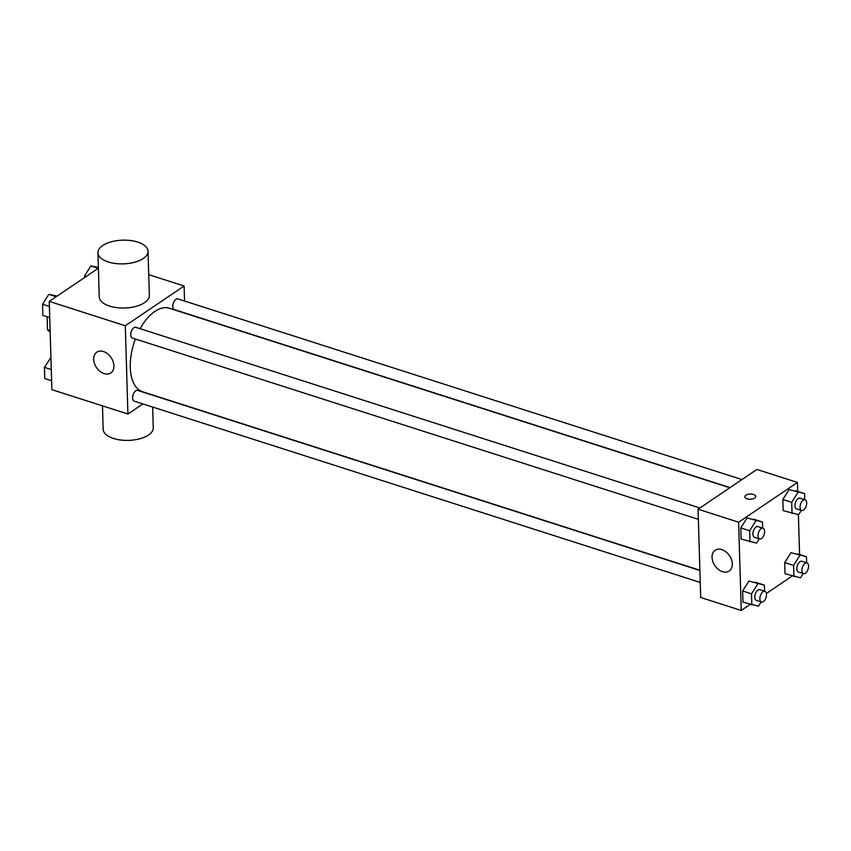 <?xml version="1.0" encoding="UTF-8"?>
<svg xmlns="http://www.w3.org/2000/svg" width="851" height="851" viewBox="0 0 851 851"><rect width="100%" height="100%" fill="white"/><g stroke="black" fill="none" stroke-linecap="round" stroke-linejoin="round"><path stroke-width="1.28" d="M50.124 330.433L47.496 329.592L47.113 316.753M47.496 329.592A14.882 7.85 107.8 0 0 50.103 331.72A14.882 7.85 107.8 0 0 50.166 331.741L50.103 331.72M142.862 403.917L127.916 414.022L51.879 389.662L49.262 301.403L98.397 268.203M127.916 414.022L125.299 325.763L184.114 286.01L148.723 274.682M184.114 286.01L184.561 301.041M729.818 487.761L169.392 308.264A43.848 23.115 107.8 0 0 140.128 328.699M135.373 339.017A43.848 23.115 107.8 0 0 142.638 391.768L699.884 570.255M699.884 507.983L135.766 327.305A5.638 2.968 107.8 0 0 131.224 331.762A5.638 2.968 107.8 0 0 132.331 338.038L698.373 519.333M741.944 479.57L177.827 298.882A5.638 2.968 107.8 0 0 173.274 303.35A5.638 2.968 107.8 0 0 174.391 309.626L730.052 487.602M700.245 582.446L134.203 401.151A5.638 2.968 -72.2 0 1 132.713 396.47A5.638 2.968 -72.2 0 1 135.777 390.811A5.638 2.968 -72.2 0 1 137.639 390.407L699.884 570.489M125.299 325.763L49.262 301.403M104.12 373.61A12.531 8.84 56 0 1 94.45 363.494A12.531 8.84 56 0 1 96.78 352.208A12.531 8.84 56 0 1 111.119 357.633A12.531 8.84 56 0 1 110.811 372.961A12.531 8.84 56 0 1 104.12 373.61M148.031 251.279L149.34 295.403A25.051 11.85 178.3 0 1 124.64 307.998A25.051 11.85 178.3 0 1 99.248 296.893L97.939 252.758A25.051 11.85 178.3 0 1 102.705 245.524A25.051 11.85 178.3 0 1 130.543 240.535A25.051 11.85 178.3 0 1 148.031 251.279A25.051 11.85 178.3 0 1 123.331 263.863A25.051 11.85 178.3 0 1 97.939 252.758M102.482 405.874L103.173 429.276A25.051 11.85 -1.7 0 0 120.661 440.01A25.051 11.85 -1.7 0 0 148.499 435.031A25.051 11.85 -1.7 0 0 153.265 427.787L152.648 407.055M750.146 604.433L741.242 610.465L700.692 597.476L698.065 509.217L756.89 469.465L797.44 482.453L797.706 491.421M798.398 514.642L799.578 554.522M759.262 538.843L756.571 543.098L741.104 539.034L740.774 527.886L747.04 517.972L762.507 522.035L762.687 528.099M803.195 573.531L800.504 577.786L785.037 573.723L784.707 562.575L790.973 552.65L806.44 556.724L806.62 562.788M741.242 610.465L738.615 522.206L797.44 482.453M792.207 576.021L766.389 593.466M801.323 510.43L798.632 514.685L783.165 510.621L782.835 499.473L789.1 489.548L804.567 493.623L804.748 499.686M761.134 601.944L758.443 606.21L742.976 602.136L742.646 590.998L748.912 581.073L764.389 585.137L764.56 591.211M738.615 522.206L698.065 509.217M722.51 571.681A12.531 8.84 56 0 1 712.84 561.564A12.531 8.84 56 0 1 715.17 550.267A12.531 8.84 56 0 1 729.509 555.703A12.531 8.84 56 0 1 729.201 571.032A12.531 8.84 56 0 1 722.51 571.681M744.806 496.814A5.478 2.596 178.3 0 1 745.848 495.229A5.478 2.596 178.3 0 1 751.944 494.133A5.478 2.596 178.3 0 1 755.762 496.484A5.478 2.596 178.3 0 1 750.369 499.239A5.478 2.596 178.3 0 1 744.806 496.814A5.478 2.596 178.3 0 1 745.848 495.229A5.478 2.596 178.3 0 1 751.944 494.144A5.478 2.596 178.3 0 1 755.762 496.484M751.848 604.976L751.518 593.838L757.784 583.914M764.9 591.317L759.837 589.69A5.638 2.968 107.8 0 0 755.284 594.158A5.638 2.968 107.8 0 0 756.401 600.434L761.464 602.051A5.638 2.968 107.8 0 0 763.336 601.646A5.638 2.968 107.8 0 0 766.389 595.987A5.638 2.968 107.8 0 0 764.9 591.317A5.638 2.968 107.8 0 0 760.358 595.774A5.638 2.968 107.8 0 0 761.464 602.051M764.389 585.137L755.518 582.297M742.976 602.136L742.646 590.998L748.912 581.073M751.518 593.838L742.646 590.998M749.976 541.874L749.646 530.726L755.911 520.812M763.028 528.216L757.964 526.588A5.638 2.968 107.8 0 0 753.412 531.045A5.638 2.968 107.8 0 0 754.529 537.321L759.592 538.949A5.638 2.968 107.8 0 0 761.464 538.545A5.638 2.968 107.8 0 0 764.517 532.886A5.638 2.968 107.8 0 0 763.028 528.216A5.638 2.968 107.8 0 0 758.486 532.673A5.638 2.968 107.8 0 0 759.592 538.949M762.507 522.035L753.646 519.195M741.104 539.034L740.774 527.886L747.04 517.972M749.646 530.726L740.774 527.886M793.909 576.563L793.579 565.415L799.844 555.501M806.961 562.894L801.897 561.277A5.638 2.968 107.8 0 0 797.344 565.734A5.638 2.968 107.8 0 0 798.451 572.01L803.525 573.638A5.638 2.968 107.8 0 0 805.386 573.234A5.638 2.968 107.8 0 0 808.45 567.574A5.638 2.968 107.8 0 0 806.961 562.894A5.638 2.968 107.8 0 0 802.408 567.362A5.638 2.968 107.8 0 0 803.525 573.638M806.44 556.724L797.568 553.884M785.037 573.723L784.707 562.575L790.973 552.65M793.579 565.415L784.707 562.575M792.036 513.461L791.696 502.313L797.972 492.389M805.089 499.792L800.014 498.165A5.638 2.968 107.8 0 0 795.472 502.633A5.638 2.968 107.8 0 0 796.579 508.909L801.653 510.526A5.638 2.968 107.8 0 0 803.514 510.121A5.638 2.968 107.8 0 0 806.578 504.462A5.638 2.968 107.8 0 0 805.089 499.792A5.638 2.968 107.8 0 0 800.536 504.26A5.638 2.968 107.8 0 0 801.653 510.526M804.567 493.623L795.696 490.772M783.165 510.621L782.835 499.473L789.1 489.548M791.696 502.313L782.835 499.473M51.613 380.705L44.752 378.504L44.422 367.355L50.932 357.484M51.283 369.557L44.422 367.355M49.741 317.593L42.88 315.402L42.55 304.254L48.815 294.329L57.113 296.105M56.219 296.701L48.815 294.329M49.411 306.456L42.55 304.254M84.653 277.49L84.611 275.83L90.876 265.916L98.376 267.427M98.28 268.288L90.876 265.916M86.302 276.384L84.611 275.83"/></g></svg>

